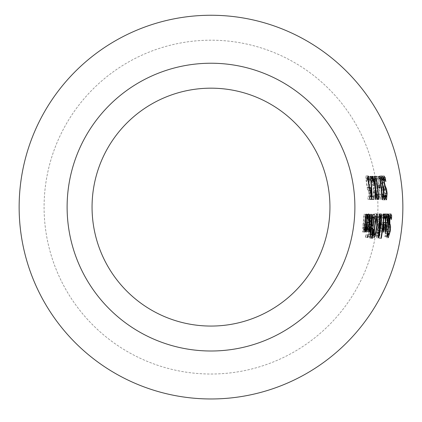 <?xml version="1.0" encoding="UTF-8"?>
<svg xmlns="http://www.w3.org/2000/svg" width="422" height="422" viewBox="0 0 422 422"><rect width="100%" height="100%" fill="white"/><g stroke="black" fill="none" stroke-linecap="round" stroke-linejoin="round"><path stroke-width="0.32" stroke-dasharray="2.11 1.58" d="M367.457 189.251L365.742 178.153L366.027 175.895L367.05 177.203A158.888 158.888 0 0 1 367.641 180.463L366.533 178.564L366.818 183.712L367.446 187.03L368.053 188.096L368.559 187.537A158.772 158.772 0 0 1 369.582 199.4L368.005 199.4A157.195 157.195 0 0 0 367.847 196.699L369.06 196.699A158.403 158.403 0 0 0 368.533 190.559L368.285 190.691L367.457 189.251L369.403 189.251M369.123 188.096L368.053 188.096M368.912 187.03L367.446 187.03M370.505 187.537L368.559 187.537M368.005 199.4L369.582 199.4M369.783 196.699L367.847 196.699M370.996 196.699L369.06 196.699M369.946 190.559L368.533 190.559M370.226 190.691L368.285 190.691M367.878 179.962L366.359 179.962M367.741 178.564L366.533 178.564M369.044 179.234L367.082 179.234M367.673 177.203L367.05 177.203M367.995 175.895L366.027 175.895M384.811 214.381L385.239 213.896L385.75 222.832L383.667 232.047L383.303 230.127L383.751 224.209A173.595 173.595 0 0 0 383.899 222.626L385.402 222.626L385.128 216.433L384.257 218.522A173.632 173.632 0 0 0 384.437 215.347L384.811 214.381L386.747 214.381M383.777 228.318L384.02 229.658L384.627 228.297L385.191 224.847L384.041 224.847L383.777 228.318L385.333 228.318M387.132 224.847L385.191 224.847M385.629 224.847L384.041 224.847M386.573 228.297L384.627 228.297M385.265 229.658L384.02 229.658M386.32 216.433L385.128 216.433M383.899 222.626L385.402 222.626M386.278 217.198L384.637 217.198M386.373 215.347L384.437 215.347M387.174 213.896L385.239 213.896M385.254 230.127L383.303 230.127M385.624 232.047L383.667 232.047M390.028 215.668L389.749 215.668A178.949 178.949 0 0 1 389.522 219.509L388.783 216.523L387.897 220.368L387.955 223.892L388.636 226.973L388.309 231.135L386.309 237.718L385.697 236.225A177.108 177.108 0 0 0 386.267 232.569L386.726 235.07L387.865 231.451L387.459 220.854L388.034 215.964L388.878 213.875L389.749 215.668M390.814 213.875L388.878 213.875M389.875 216.523L388.783 216.523M389.226 224.937L388.372 224.937M389.543 226.973L388.636 226.973M388.272 237.718L386.309 237.718M387.844 235.07L386.726 235.07M387.654 236.225L385.697 236.225M382.728 214.381L383.155 213.896L383.661 222.832L381.562 232.047L381.203 230.127L381.657 224.209A171.511 171.511 0 0 0 381.81 222.626L383.308 222.626L383.039 216.433L382.174 218.522A171.554 171.554 0 0 0 382.353 215.347L382.728 214.381L384.664 214.381M381.678 228.318L381.915 229.658L382.527 228.297L383.097 224.847L381.947 224.847L381.678 228.318L383.234 228.318M385.038 224.847L383.097 224.847M383.54 224.847L381.947 224.847M384.474 228.297L382.527 228.297M383.165 229.658L381.915 229.658M384.236 216.433L383.039 216.433M381.81 222.626L383.308 222.626M384.189 217.198L382.554 217.198M384.289 215.347L382.353 215.347M385.091 213.896L383.155 213.896M383.155 230.127L381.203 230.127M383.519 232.047L381.562 232.047M386.847 213.949L387.169 219.582A176.607 176.607 0 0 1 386.23 229.157L386.473 229.157A176.855 176.855 0 0 1 386.156 231.562L385.908 231.562A176.607 176.607 0 0 1 385.144 236.526L384.774 236.526A176.243 176.243 0 0 0 385.539 231.562L384.864 231.562A175.578 175.578 0 0 0 385.186 229.157L385.861 229.157A176.243 176.243 0 0 0 386.705 220.928L386.884 217.567L386.636 216.486L386.294 217.045A175.578 175.578 0 0 0 386.425 214.434L386.847 213.949L388.783 213.949M385.861 229.157L386.23 229.157M388.425 229.157L386.473 229.157M387.86 231.562L386.156 231.562M385.539 231.562L385.908 231.562M384.774 236.526L385.144 236.526M386.816 231.562L384.864 231.562M388.356 214.434L386.425 214.434M388.261 216.486L386.636 216.486M388.82 217.567L386.884 217.567M387.138 229.157L385.186 229.157M378.893 238.335A170.773 170.773 0 0 0 381.62 214.286L381.984 214.286A171.137 171.137 0 0 1 379.262 238.335L380.86 238.335L379.262 238.335M381.984 214.286L381.62 214.286M379.61 219.978L377.669 219.978L377.321 214.286L377.817 214.286L378.033 217.588L379.104 213.801L379.594 220.611L377.279 236.13L376.408 237.792L376.487 233.018L377.838 227.289L377.743 221.692L376.988 228.355L376.603 228.355A166.959 166.959 0 0 0 376.788 226.862L377.669 219.978M377.817 214.286L377.321 214.286M379.483 217.588L378.033 217.588M376.988 228.355L376.603 228.355M381.04 213.801L379.104 213.801M379.373 221.692L377.743 221.692M379.789 227.289L377.838 227.289M379.768 227.326L378.386 227.326M378.091 236.13L377.279 236.13M378.37 237.792L376.408 237.792M379.779 226.224L378.334 226.224L379.135 221.355L378.882 216.317L378.112 218.949L378.334 226.224M379.557 218.949L378.112 218.949M380.185 216.317L378.882 216.317M378.93 230.254L377.347 230.254L376.767 235.851L377.906 230.517L377.885 228.392L377.347 230.254M378.107 235.851L376.767 235.851M379.383 228.392L377.885 228.392M379.858 230.517L377.906 230.517M372.067 237.792L371.692 234.679L372.615 225.796L373.739 216.934L374.831 213.801L375.601 216.934L375.174 225.796L373.57 234.679L372.067 237.792L374.034 237.792M372.299 232.754L372.547 235.144L373.591 232.754L374.773 225.796L374.699 216.449L373.016 225.796L372.299 232.754L373.802 232.754M375.765 216.449L374.699 216.449M373.628 235.144L372.547 235.144M374.926 234.679L373.57 234.679M373.649 234.679L371.692 234.679M376.762 213.801L374.831 213.801M372.462 216.154L370.527 216.154L371.45 214.286L372.278 214.286A161.436 161.436 0 0 1 369.588 237.306L368.812 237.306L368.221 236.373L368.649 232.121L369.756 227.194A160.022 160.022 0 0 0 369.772 227.083L369.846 221.355L370.527 216.154M372.278 214.286L371.45 214.286M371.555 237.306L369.588 237.306M370.78 237.306L368.812 237.306M371.719 227.083L369.772 227.083M371.708 227.194L369.756 227.194M370.184 236.373L368.221 236.373M371.566 224.81L370.136 224.81L371.012 225.406A161.056 161.056 0 0 0 371.756 216.897L370.732 217.868L370.136 224.81M371.56 225.406L370.574 225.406M372.958 225.406L371.012 225.406M373.692 216.897L371.756 216.897M372.172 217.868L370.732 217.868M372.32 216.897L371.444 216.897M370.326 234.099L368.875 234.099L369.677 234.695A161.056 161.056 0 0 0 370.701 227.959L370.263 227.959L369.714 228.724L368.875 234.099M370.258 234.695L369.303 234.695M371.64 234.695L369.677 234.695M372.647 227.959L370.701 227.959M371.455 227.959L370.263 227.959M370.331 238.335L369.894 238.335L371.476 229.378L370.331 238.335L371.861 238.335L369.894 238.335M371.476 229.378L371.74 229.378M368.538 214.286L370.105 214.286L368.538 214.286A157.696 157.696 0 0 1 366.792 231.562L366.423 231.562A157.332 157.332 0 0 0 368.169 214.286M366.423 231.562L366.792 231.562M367.098 231.467A157.986 157.986 0 0 0 367.541 228.444L368.575 226.545A158.767 158.767 0 0 0 369.609 214.286L369.973 214.286A159.131 159.131 0 0 1 368.242 231.562L367.873 231.562A158.767 158.767 0 0 0 368.253 228.988L367.098 231.467L369.055 231.467M369.609 214.286L369.973 214.286M367.873 231.562L368.242 231.562M369.419 228.988L368.253 228.988M369.192 231.562L367.235 231.562M369.493 228.444L367.541 228.444M370.521 226.545L368.575 226.545M369.477 228.576L367.741 228.576M369.508 228.444L367.562 228.444M366.718 213.896L367.161 222.832L364.946 232.047L364.613 230.127L365.141 224.209A155.085 155.085 0 0 0 365.31 222.626L366.813 222.626L366.591 216.433L365.726 218.522A155.127 155.127 0 0 0 365.906 215.347L366.718 213.896L368.649 213.896M366.903 232.047L364.946 232.047M366.565 230.127L364.613 230.127M366.813 222.626L365.31 222.626M367.842 215.347L365.906 215.347M367.646 218.522L365.705 218.522L367.646 218.522M367.736 217.198L366.096 217.198M367.784 216.433L366.591 216.433M366.676 228.318L365.114 228.318L365.336 229.658L365.964 228.297L366.576 224.847L365.426 224.847L365.114 228.318M366.586 229.658L365.336 229.658M367.915 228.297L365.964 228.297M367.019 224.847L365.426 224.847M368.522 224.847L366.576 224.847M365.357 237.459A157.311 157.311 0 0 0 365.916 234.437L366.338 234.437A157.722 157.722 0 0 1 365.774 237.459L367.325 237.459L365.774 237.459M366.338 234.437L365.916 234.437M364.218 214.286L365.79 214.286L364.218 214.286A153.386 153.386 0 0 1 363.437 224.135L363.189 229.283L364.044 227.194A154.352 154.352 0 0 0 365.188 214.286L365.552 214.286A154.716 154.716 0 0 1 363.775 231.562L363.405 231.562A154.352 154.352 0 0 0 363.701 229.642L362.662 232.047L362.915 225.496A153.022 153.022 0 0 0 363.854 214.286M364.455 229.283L363.189 229.283M365.99 227.194L364.044 227.194M365.552 214.286L365.188 214.286M364.624 232.047L362.662 232.047M364.429 229.642L363.701 229.642M363.775 231.562L363.405 231.562M381.604 178.058L382 175.969L383.271 177.762A174.755 174.755 0 0 1 383.883 181.602L382.485 178.617L382.432 182.462L383.26 185.986L384.611 189.067L385.18 193.229L384.611 199.812L383.688 198.319A172.909 172.909 0 0 0 383.461 194.663L384.458 197.164L384.806 193.545L382.1 182.948L381.604 178.058L383.566 178.058M385.624 198.319L383.688 198.319M386.547 199.812L384.611 199.812M385.56 197.164L384.458 197.164M383.962 175.969L382 175.969M385.518 189.067L384.611 189.067M384.764 187.03L383.909 187.03M383.587 178.617L382.485 178.617M383.556 177.762L383.271 177.762M384.737 196.494L382.801 196.494L383.023 195.207A172.434 172.434 0 0 1 383.218 198.472L382.532 199.886L381.863 198.583L381.34 194.326L381.414 189.177A171.353 171.353 0 0 0 381.388 188.956L380.085 183.206L379.526 178.021L379.869 175.895L380.918 177.314A172.514 172.514 0 0 1 381.462 180.579L380.364 178.564L380.132 179.851L381.119 186.772L381.815 187.595A171.928 171.928 0 0 1 382.089 190.148L381.71 194.009L382.037 196.51L382.427 197.222L382.801 196.494M383.566 197.222L382.427 197.222M383.777 198.472L383.218 198.472M384.468 199.886L382.532 199.886M383.798 198.583L381.863 198.583M383.355 189.177L381.414 189.177M383.334 188.956L381.388 188.956M382.78 187.463L380.834 187.463M381.831 175.895L379.869 175.895M383.187 190.148L381.957 190.148M384.031 190.148L382.089 190.148M383.762 187.595L381.815 187.595M382.812 187.595L381.652 187.595M381.63 179.851L380.132 179.851M381.52 178.564L380.364 178.564M381.467 177.314L380.918 177.314M377.294 178.733A168.7 168.7 0 0 0 376.878 176.38L378.307 176.38A170.103 170.103 0 0 1 378.719 178.733L378.191 178.733A169.581 169.581 0 0 1 380.085 194.162L380.612 194.162A170.103 170.103 0 0 1 380.76 196.267L380.338 199.474L380.037 199.474A169.211 169.211 0 0 0 377.817 178.733L379.257 178.733M382.026 194.162L380.612 194.162M381.799 196.267L380.76 196.267M380.037 199.474L380.338 199.474M378.191 178.733L377.817 178.733M378.307 176.38L376.878 176.38M381.657 194.162L380.085 194.162M380.681 178.733L378.719 178.733M377.753 185.058L376.656 185.058L377.753 185.058A168.209 168.209 0 0 1 378.101 187.853L377.004 187.853A167.117 167.117 0 0 0 376.656 185.058M377.004 187.853L378.101 187.853M373.649 178.733A165.107 165.107 0 0 0 373.217 176.38L374.646 176.38A166.511 166.511 0 0 1 375.074 178.733L374.541 178.733A165.988 165.988 0 0 1 376.482 194.162L377.004 194.162A166.511 166.511 0 0 1 377.157 196.267L376.74 199.474L376.44 199.474A165.614 165.614 0 0 0 374.166 178.733L375.612 178.733M378.418 194.162L377.004 194.162M378.196 196.267L377.157 196.267M376.44 199.474L376.74 199.474M374.541 178.733L374.166 178.733M374.646 176.38L373.217 176.38M378.049 194.162L376.482 194.162M377.036 178.733L375.074 178.733M375.237 188.059L373.291 188.059L370.574 176.38L371.017 176.38L373.217 185.559L372.457 176.38L372.879 176.38L373.723 187.911L375.559 199.4L375.121 199.4L373.76 190.391L373.734 199.4L373.322 199.4L373.291 188.059M371.017 176.38L370.574 176.38M373.734 199.4L373.322 199.4M374.731 185.559L373.217 185.559M372.879 176.38L372.457 176.38M375.306 190.391L373.76 190.391M375.559 199.4L375.121 199.4M375.205 187.911L373.723 187.911M370.5 180.785A161.663 161.663 0 0 0 369.714 176.38L370.184 176.38A162.122 162.122 0 0 1 370.97 180.785L372.462 180.785L370.97 180.785M370.184 176.38L369.714 176.38M371.819 195.95L369.883 195.95L368.548 176.38L368.965 176.38L370.273 196.699L371.761 196.699A161.098 161.098 0 0 1 371.914 199.4L370.083 199.4A159.273 159.273 0 0 0 369.883 195.95M368.965 176.38L368.548 176.38M371.872 196.699L370.273 196.699M371.914 199.4L370.083 199.4M372.209 196.699L371.761 196.699M211 351.004A143.891 143.891 0 0 0 335.611 135.172A143.891 143.891 0 0 0 86.389 135.172A143.891 143.891 0 0 0 211 351.004M211 326.064A118.951 118.951 0 0 0 314.01 147.642A118.951 118.951 0 0 0 107.99 147.642A118.951 118.951 0 0 0 211 326.064M211 374.024A166.912 166.912 0 0 0 355.551 123.657A166.912 166.912 0 0 0 66.449 123.657A166.912 166.912 0 0 0 211 374.024A166.912 166.912 0 0 0 355.551 123.657A166.912 166.912 0 0 0 66.449 123.657A166.912 166.912 0 0 0 211 374.024M211 398.969A191.852 191.852 0 0 0 377.152 111.186A191.852 191.852 0 0 0 44.848 111.186A191.852 191.852 0 0 0 211 398.969M366.818 183.712L366.423 183.691M367.71 178.153L365.742 178.153M385.692 224.209L383.751 224.209M389.437 220.368L387.897 220.368M389.232 223.892L387.955 223.892M389.859 231.135L388.309 231.135M389.97 215.964L388.034 215.964M389.401 220.854L387.459 220.854M389.432 226.656L387.486 226.656M389.891 227.869L387.945 227.869M389.817 231.451L387.865 231.451M383.598 224.209L381.657 224.209M388.741 219.582L387.169 219.582M388.641 220.928L386.705 220.928M378.734 226.862L376.788 226.862M381.129 220.611L379.594 220.611M380.607 224.847L379.03 224.847M379.009 229.885L377.057 229.885M379.652 232.459L378.08 232.459M378.444 233.018L376.487 233.018M380.655 224.62L378.708 224.62M381.077 221.355L379.135 221.355M378.487 232.717L376.915 232.717M379.631 232.606L377.674 232.606M372.615 225.796L373.016 225.796M375.174 225.796L374.773 225.796M375.548 232.754L373.591 232.754M376.93 216.934L375.601 216.934M375.675 216.934L373.739 216.934M371.787 221.355L369.846 221.355M370.606 232.121L368.649 232.121M371.798 221.228L370.258 221.228M370.674 231.694L369.118 231.694M371.254 228.724L369.714 228.724M367.087 224.209L365.141 224.209M368.221 214.381L366.285 214.381M365.019 224.135L363.437 224.135M364.576 227.996L363.031 227.996M364.861 225.496L362.915 225.496M386.747 193.545L384.806 193.545M386.056 189.963L384.115 189.963M385.339 188.75L383.392 188.75M384.052 182.948L382.1 182.948M386.721 193.229L385.18 193.229M384.542 185.986L383.26 185.986M383.988 182.462L382.432 182.462M383.281 194.326L381.34 194.326M382.037 183.206L380.085 183.206M381.488 178.021L379.526 178.021M383.477 196.51L382.037 196.51M383.26 194.009L381.71 194.009M382.622 186.772L381.119 186.772M382.068 183.433L380.512 183.433"/><path stroke-width="0.63" d="M370.004 188.096L370.505 187.537A160.703 160.703 0 0 1 371.518 199.4L369.941 199.4A159.126 159.126 0 0 0 369.783 196.699L370.996 196.699A160.334 160.334 0 0 0 370.479 190.559L370.226 190.691L369.403 189.251L367.71 178.153L367.995 175.895L369.018 177.203A160.824 160.824 0 0 1 369.598 180.463L368.496 178.564L368.322 179.962L369.398 187.03L370.004 188.096L369.123 188.096M369.398 187.03L368.912 187.03M371.518 199.4L369.941 199.4M370.479 190.559L369.946 190.559M368.322 179.962L367.878 179.962M368.496 178.564L367.741 178.564M369.018 177.203L367.673 177.203M385.988 224.847L385.966 229.658L386.573 228.297L387.132 224.847L385.629 224.847M385.724 228.318L385.333 228.318M385.966 229.658L385.265 229.658M387.343 222.626L385.84 222.626L387.343 222.626L387.064 216.433L386.32 216.433M387.064 216.433L386.278 217.198M386.578 217.198L386.199 218.522A175.568 175.568 0 0 0 386.373 215.347L387.174 213.896L387.633 214.545L387.929 218.374L387.691 222.832L385.624 232.047L385.254 230.127L385.692 224.209A175.526 175.526 0 0 0 385.84 222.626M388.251 232.569L388.683 235.07L389.817 231.451L389.401 220.854L389.97 215.964L390.814 213.875L391.685 215.668L390.028 215.668M391.685 215.668A180.885 180.885 0 0 1 391.458 219.509L390.719 216.523L389.875 216.523M390.719 216.523L389.838 220.368L389.896 223.892L390.318 224.937L389.226 224.937M390.318 224.937L390.582 226.973L389.543 226.973M390.582 226.973L390.26 231.135L388.272 237.718L387.654 236.225A179.039 179.039 0 0 0 388.219 232.569M388.683 235.07L387.844 235.07M383.893 224.847L383.867 229.658L384.474 228.297L385.038 224.847L383.54 224.847M383.624 228.318L383.234 228.318M383.867 229.658L383.165 229.658M385.249 222.626L383.751 222.626L385.249 222.626L384.975 216.433L384.236 216.433M384.975 216.433L384.189 217.198M384.489 217.198L384.11 218.522A173.484 173.484 0 0 0 384.289 215.347L385.091 213.896L385.544 214.545L385.845 218.374L385.602 222.832L383.519 232.047L383.155 230.127L383.598 224.209A173.447 173.447 0 0 0 383.751 222.626M388.578 216.486L388.229 217.045A177.509 177.509 0 0 0 388.356 214.434L388.783 213.949L389.105 219.582A178.543 178.543 0 0 1 388.177 229.157L387.813 229.157A178.179 178.179 0 0 0 388.641 220.928L388.82 217.567L388.578 216.486L388.261 216.486M388.177 229.157L388.425 229.157A178.786 178.786 0 0 1 388.108 231.562L386.816 231.562A177.509 177.509 0 0 0 387.138 229.157L387.813 229.157M388.108 231.562L387.86 231.562A178.543 178.543 0 0 1 387.106 236.526L386.737 236.526A178.179 178.179 0 0 0 387.496 231.562M387.106 236.526L386.737 236.526M381.23 238.335L380.86 238.335A172.703 172.703 0 0 0 383.556 214.286L383.92 214.286A173.067 173.067 0 0 1 381.23 238.335L380.86 238.335M383.92 214.286L383.556 214.286M379.747 214.286L379.974 217.588L381.04 213.801L381.535 220.611L379.241 236.13L378.37 237.792L378.444 233.018L379.789 227.289L379.684 221.692L378.935 228.355L378.555 228.355A168.895 168.895 0 0 0 378.734 226.862L379.61 219.978L379.257 214.286L379.747 214.286L379.257 214.286M379.974 217.588L379.483 217.588M378.935 228.355L378.555 228.355M379.684 221.692L379.373 221.692M380.333 227.326L379.768 227.326M379.241 236.13L378.091 236.13M380.818 216.317L380.048 218.949L380.275 226.224L381.077 221.355L380.818 216.317L380.185 216.317M380.275 226.224L379.779 226.224M380.048 218.949L379.557 218.949M378.729 235.851L379.631 232.606L379.837 228.392L378.872 232.717L378.729 235.851L378.107 235.851M379.299 230.254L378.93 230.254M379.837 228.392L379.383 228.392M376.635 216.449L374.963 225.796L374.256 232.754L374.509 235.144L375.548 232.754L376.719 225.796L376.635 216.449L375.765 216.449M374.509 235.144L373.628 235.144M375.533 234.679L374.034 237.792L373.649 234.679L375.675 216.934L376.762 213.801L377.537 216.934L377.12 225.796L375.533 234.679L374.926 234.679M374.214 214.286A163.372 163.372 0 0 1 371.555 237.306L370.78 237.306L370.184 236.373L370.606 232.121L371.708 227.194A161.958 161.958 0 0 0 371.719 227.083L371.787 221.355L372.462 216.154L373.386 214.286L374.214 214.286L373.386 214.286M372.521 225.406L372.958 225.406A162.987 162.987 0 0 0 373.692 216.897L372.668 217.868L372.199 221.228L372.083 224.81L372.521 225.406L371.56 225.406M372.083 224.81L371.566 224.81M372.668 217.868L372.172 217.868M373.386 216.897L372.32 216.897M371.265 234.695L371.64 234.695A162.987 162.987 0 0 0 372.647 227.959L372.209 227.959L371.666 228.724L370.838 234.099L371.265 234.695L370.258 234.695M370.838 234.099L370.326 234.099M372.209 227.959L371.455 227.959M373.692 229.378L372.299 238.335L371.861 238.335L373.428 229.378M372.299 238.335L371.861 238.335M370.105 214.286L370.469 214.286L370.105 214.286A159.268 159.268 0 0 1 368.38 231.562L368.749 231.562L368.38 231.562M370.469 214.286A159.632 159.632 0 0 1 368.749 231.562M371.909 214.286L371.545 214.286L371.909 214.286A161.067 161.067 0 0 1 370.199 231.562L369.83 231.562A160.703 160.703 0 0 0 370.205 228.988L369.419 228.988M370.199 231.562L369.83 231.562M370.205 228.988L369.055 231.467A159.922 159.922 0 0 0 369.493 228.444L369.477 228.576M369.693 228.576L370.521 226.545A160.703 160.703 0 0 0 371.545 214.286M368.754 222.626L368.527 216.433L367.646 218.522A157.058 157.058 0 0 0 367.842 215.347L368.649 213.896L369.108 214.545L369.382 218.364L369.102 222.832L366.903 232.047L366.565 230.127L367.087 224.209A157.021 157.021 0 0 0 367.251 222.626L368.754 222.626L367.251 222.626M368.037 217.198L367.736 217.198M368.527 216.433L367.784 216.433M367.288 229.658L367.915 228.297L368.522 224.847L367.372 224.847L367.288 229.658L366.586 229.658M367.066 228.318L366.676 228.318M367.372 224.847L367.019 224.847M367.747 237.459L367.325 237.459A159.242 159.242 0 0 0 367.884 234.437L368.3 234.437A159.653 159.653 0 0 1 367.747 237.459L367.325 237.459M368.3 234.437L367.884 234.437M365.79 214.286L366.154 214.286L365.79 214.286A154.958 154.958 0 0 1 364.861 225.496L364.624 232.047L365.658 229.642L364.429 229.642M366.154 214.286A155.322 155.322 0 0 1 365.383 224.135L365.141 229.283L364.455 229.283M365.141 229.283L365.99 227.194A156.288 156.288 0 0 0 367.124 214.286L367.488 214.286A156.652 156.652 0 0 1 365.732 231.562L365.362 231.562A156.288 156.288 0 0 0 365.658 229.642M365.732 231.562L365.362 231.562M367.488 214.286L367.124 214.286M385.428 194.663L386.394 197.164L386.747 193.545L384.052 182.948L383.566 178.058L383.962 175.969L385.233 177.762A176.691 176.691 0 0 1 385.84 181.602L384.447 178.617L384.389 182.462L385.207 185.986L386.557 189.067L387.122 193.229L386.547 199.812L385.624 198.319A174.845 174.845 0 0 0 385.402 194.663L385.402 194.663M386.394 197.164L385.56 197.164M386.557 189.067L385.518 189.067M385.856 187.03L384.764 187.03M384.447 178.617L383.587 178.617M385.233 177.762L383.556 177.762M384.368 197.222L384.959 195.207A174.37 174.37 0 0 1 385.154 198.472L384.468 199.886L383.798 198.583L383.281 194.326L383.355 189.177A173.284 173.284 0 0 0 383.334 188.956L382.037 183.206L381.488 178.021L381.831 175.895L382.881 177.314A174.45 174.45 0 0 1 383.419 180.579L382.321 178.564L382.089 179.851L383.065 186.772L383.762 187.595A173.859 173.859 0 0 1 384.031 190.148L383.651 194.009L384.368 197.222L383.566 197.222M385.154 198.472L383.777 198.472M383.904 190.148L383.187 190.148M383.598 187.595L382.812 187.595M382.089 179.851L381.63 179.851M382.321 178.564L381.52 178.564M382.881 177.314L381.467 177.314M382.548 194.162L382.026 194.162L382.548 194.162A172.039 172.039 0 0 1 382.696 196.267L381.799 196.267M382.696 196.267L382.274 199.474L381.973 199.474A171.147 171.147 0 0 0 379.774 178.733L379.257 178.733A170.636 170.636 0 0 0 378.845 176.38L380.269 176.38A172.039 172.039 0 0 1 380.681 178.733L380.153 178.733A171.517 171.517 0 0 1 382.026 194.162L381.657 194.162M382.274 199.474L381.973 199.474M380.153 178.733L379.774 178.733M380.269 176.38L378.845 176.38M378.608 185.058L379.705 185.058L378.608 185.058A169.053 169.053 0 0 1 378.951 187.853L380.048 187.853L378.951 187.853M379.705 185.058A170.14 170.14 0 0 1 380.048 187.853M378.945 194.162L378.418 194.162L378.945 194.162A168.441 168.441 0 0 1 379.093 196.267L378.196 196.267M379.093 196.267L378.676 199.474L378.376 199.474A167.55 167.55 0 0 0 376.129 178.733L375.612 178.733A167.038 167.038 0 0 0 375.184 176.38L376.614 176.38A168.441 168.441 0 0 1 377.036 178.733L376.503 178.733A167.919 167.919 0 0 1 378.418 194.162L378.049 194.162M378.676 199.474L378.376 199.474M376.503 178.733L376.129 178.733M376.614 176.38L375.184 176.38M372.985 176.38L375.169 185.559L374.425 176.38L374.847 176.38L375.67 187.911L377.495 199.4L377.057 199.4L375.701 190.391L375.67 199.4L375.258 199.4L375.237 188.059L372.542 176.38L372.985 176.38L372.542 176.38M375.169 185.559L374.731 185.559M375.67 199.4L375.258 199.4M375.701 190.391L375.306 190.391M374.847 176.38L374.425 176.38M375.67 187.911L375.205 187.911M377.495 199.4L377.057 199.4M372.927 180.785L372.462 180.785A163.594 163.594 0 0 0 371.682 176.38L372.151 176.38A164.058 164.058 0 0 1 372.927 180.785L372.462 180.785M372.151 176.38L371.682 176.38M370.938 176.38L372.209 196.699L373.697 196.699A163.034 163.034 0 0 1 373.85 199.4L372.019 199.4A161.204 161.204 0 0 0 371.819 195.95L370.516 176.38L370.938 176.38L370.516 176.38M373.697 196.699L371.872 196.699M373.85 199.4L372.019 199.4M211 398.969A191.852 191.852 0 0 0 377.152 111.186A191.852 191.852 0 0 0 44.848 111.186A191.852 191.852 0 0 0 211 398.969M211 351.004A143.891 143.891 0 0 0 335.611 135.172A143.891 143.891 0 0 0 86.389 135.172A143.891 143.891 0 0 0 211 351.004M211 326.064A118.951 118.951 0 0 0 314.01 147.642A118.951 118.951 0 0 0 107.99 147.642A118.951 118.951 0 0 0 211 326.064M368.775 183.712L368.38 183.712M387.691 222.832L385.824 222.832M389.838 220.368L389.437 220.368M389.896 223.892L389.232 223.892M390.26 231.135L389.859 231.135M385.602 222.832L383.73 222.832M389.105 219.582L388.741 219.582M381.535 220.611L381.129 220.611M380.976 224.847L380.607 224.847M380.032 232.459L379.652 232.459M378.872 232.717L378.487 232.717M374.963 225.796L374.562 225.796M374.256 232.754L373.802 232.754M377.12 225.796L376.719 225.796M377.537 216.934L376.93 216.934M372.199 221.228L371.798 221.228M371.075 231.694L370.674 231.694M371.666 228.724L371.254 228.724M369.102 222.832L367.23 222.832M365.383 224.135L365.019 224.135M364.983 227.996L364.576 227.996M387.122 193.229L386.721 193.229M385.207 185.986L384.542 185.986M384.389 182.462L383.988 182.462M383.973 196.51L383.477 196.51M383.651 194.009L383.26 194.009M383.065 186.772L382.622 186.772M382.464 183.433L382.068 183.433"/></g></svg>
